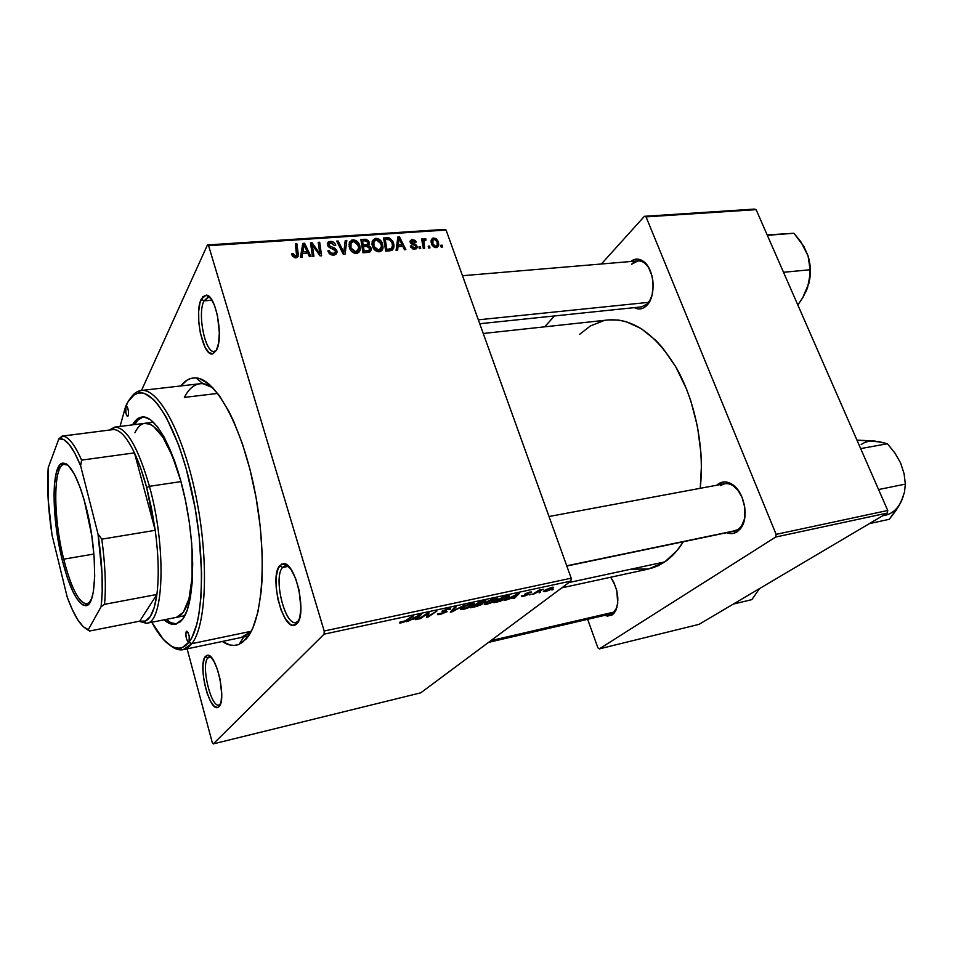 <?xml version="1.0" encoding="UTF-8"?>
<svg xmlns="http://www.w3.org/2000/svg" width="953" height="953" viewBox="0 0 953 953"><rect width="100%" height="100%" fill="white"/><g stroke="black" fill="none" stroke-linecap="round" stroke-linejoin="round"><path stroke-width="1.43" d="M210.387 297.896L208.612 297.217L203.99 300.874L201.274 299.111L206.265 295.12C215.914 294.68 223.884 338.101 216.367 350.382L218.606 342.985L219.345 332.668L217.427 315.312L214.413 305.174L210.553 298.098L206.467 295.156L202.786 296.717L200.059 302.458L198.665 311.464L198.796 322.352L200.428 333.538L205.086 347.38L209.041 352.67L212.995 353.742L216.367 350.382L213.007 353.742C203.215 358.114 193.65 313.275 201.274 299.111L203.99 300.874L207.98 297.205L210.387 297.896M283.517 563.676L286.114 565.641L282.6 567.464C272.665 577.697 285.638 628.349 296.776 622.238L298.801 620.582L296.038 622.476C284.816 626.073 273.011 577.292 282.6 567.464L279.729 565.665L283.517 563.676C295.597 562.008 307.366 614.709 296.836 623.774L299.754 617.711L300.922 607.978L299.016 589.943L295.597 578.423L291.07 569.477L286.15 564.474L281.635 564.105L278.169 568.322L276.263 576.422L276.156 587.155L277.847 598.949L281.111 610.111L285.459 619.009L290.284 624.31L292.654 625.311L296.836 623.774L295.085 625.049C283.041 631.589 269.044 576.779 279.729 565.665L282.6 567.464L285.328 565.701L288.58 566.392M210.923 657.046L207.837 657.927L205.383 656.438L207.575 655.235C216.391 653.508 226.838 700.074 219.023 706.59L221.048 701.92L221.727 694.034L220 678.941L217.296 669.018L213.806 661.06L210.101 656.295L206.765 655.39L204.276 658.428L203.001 664.872L203.108 673.747L204.573 683.73L207.182 693.379L210.553 701.289L214.211 706.244L217.594 707.483L219.023 706.59L218.011 707.329C209.338 712.427 197.533 664.372 205.383 656.438L207.837 657.927L210.923 657.046M288.509 566.356L282.6 567.464L288.509 566.356M211.995 300.195L203.99 300.874L211.995 300.195M211.101 657.225L207.837 657.927L211.101 657.225M613.065 612.958L612.231 614.923L604.774 615.328L607.466 616.091L612.231 614.923L615.852 610.492L617.747 603.44L616.758 590.395L613.696 582.069L610.659 577.244C618.723 590.241 619.986 602.105 614.447 612.815L612.231 614.923L613.065 612.958L616.948 607.597L613.065 612.958L610.873 613.911L488.579 642.358M732.428 531.298L738.063 529.558L737.253 531.738C733.989 533.823 730.463 534.156 726.662 532.715L730.975 533.597L734.227 533.156L739.909 529.38L742.113 526.163L744.781 517.693L744.817 507.639L742.196 497.609L737.348 489.187L734.31 485.994L727.651 482.289L724.292 481.896L718.133 484.064L719.181 484.767L718.133 484.064C722.255 481.194 726.77 481.194 731.666 484.041C743.995 490.807 749.523 517.169 740.898 528.129L737.253 531.738L738.063 529.558L741.422 526.223L744.603 518.825C743.4 523.805 741.22 527.39 738.063 529.558L734.465 531.083L566.809 566.034M738.813 491.176L732.928 485.589C728.39 482.945 724.22 482.957 720.408 485.589L724.59 483.767C729.664 483.016 734.406 485.482 738.813 491.176M647.456 303.84L646.587 305.663C642.775 309.272 638.689 309.928 634.329 307.628L638.26 308.927L641.178 308.784L643.99 307.688L648.862 302.804L652.102 294.989L653.174 285.447L652.817 280.48L651.888 275.655L648.457 267.197L643.43 261.384L637.617 259.097L634.698 259.395L630.695 261.515C634.769 258.334 639.01 258.287 643.442 261.384C654.425 268.698 656.522 296.228 646.861 305.377L651.006 298.503L647.456 303.84L641.548 306.878L479.74 323.734M648.6 267.436L644.562 263.016C639.916 259.824 635.58 260.24 631.565 264.267L637.95 260.908C641.917 260.681 645.467 262.861 648.6 267.436M239.215 644.264L243.956 636.616L250.722 631.386L246.279 638.867L239.215 644.264C233.89 646.444 228.255 645.515 222.311 641.464L229.899 644.99L234.271 645.419L238.5 644.55L242.515 642.37L249.746 634.043L252.879 627.92L257.941 611.933L261.193 591.42L262.063 579.71L262.218 553.979L260.193 526.199L256.083 497.692L250.079 469.841L242.479 443.991L233.676 421.333L228.958 411.529L219.19 395.412L209.338 384.381L199.844 378.71L195.341 377.888L191.053 378.377L187.026 380.14L180.867 385.929C185.227 380.211 190.278 377.543 196.02 377.936C215.962 378.817 242.431 427.063 254.963 491.712C267.638 556.278 262.897 620.748 246.279 638.867L252.045 629.73L251.294 631.267L241.169 637.509M212.793 387.668L202.941 383.69C195.496 383.213 189.313 387.788 184.37 397.401C188.623 389.122 193.828 384.571 200.011 383.725C204.025 383.261 208.29 384.571 212.793 387.668M217.701 393.41L184.37 397.401L217.701 393.41M651.256 568.345L658.166 565.725L664.813 561.889L568.929 582.545L664.813 561.889L677.011 550.584L683.325 541.745C677.928 550.405 671.758 557.124 664.813 561.889L648.576 569.012L561.805 587.846M630.957 569.179L648.576 569.012M647.599 303.828L648.207 303.769L647.599 303.828M571.181 578.185L324.187 631.005L208.6 245.683L446.075 230.042L571.181 578.185L570.895 581.092L420.749 692.831L213.258 743.9L324.103 634.162L570.895 581.092L420.749 692.831L213.258 743.9L212.245 742.47L187.122 648.85L212.245 742.47L213.258 743.9L324.103 634.162L324.187 631.005L324.103 634.162L570.895 581.092L571.181 578.185L446.075 230.042L444.622 229.399L446.075 230.042L208.6 245.683L324.187 631.005L571.181 578.185M420.714 248.59L420.392 246.732L418.986 246.827L419.344 248.685L420.714 248.59L420.392 246.732L418.986 246.827L419.344 248.685L420.714 248.59M429.958 247.923L429.624 246.065L428.231 246.172L428.6 248.018L429.958 247.923L429.624 246.065L428.231 246.172L428.6 248.018L429.958 247.923M379.151 251.783L382.534 249.412L382.487 243.765L379.115 239.203L374.684 238.5L372.17 241.192L372.516 246.446L375.422 250.579L379.151 251.783C381.605 251.306 382.903 249.853 383.023 247.411L382.487 243.765C381.45 240.478 379.223 238.655 375.804 238.298L372.432 240.537L372.516 246.446C373.6 249.674 375.816 251.449 379.151 251.783M397.615 250.27L398.032 246.601L402.797 246.267L404.477 249.769L405.871 249.662L399.545 236.868L397.854 236.987L396.091 250.377L397.615 250.27L398.032 246.601L402.797 246.267L404.477 249.769L405.871 249.662L399.545 236.868L397.854 236.987L396.091 250.377L397.615 250.27M368.477 252.378L370.503 251.497L371.265 249.543L370.669 247.196L368.43 245.481L369.442 244.063L368.835 241.24L366.095 239.274L360.853 239.477L362.95 252.771L368.477 252.378L371.265 249.591L371.051 248.006L368.43 245.481L369.49 243.73L369.24 242.157L366.345 239.334L360.853 239.477L362.95 252.771L368.477 252.378M345.105 254.07L346.809 240.418L345.248 240.525L343.783 252.223L338.172 241.002L336.707 241.097L343.247 254.201L345.105 254.07L346.809 240.418L345.248 240.525L343.783 252.223L338.172 241.002L336.707 241.097L343.247 254.201L345.105 254.07M291.987 255.035L294.632 257.715L296.645 257.691L298.098 256.428L296.883 243.777L295.359 243.885L296.597 255.63L294.822 256.154L293.19 253.51L291.725 253.796L291.987 255.035L295.918 257.81L298.349 254.701L296.883 243.777L295.359 243.885L296.788 254.594L295.513 256.226L293.19 253.51L291.725 253.796L291.987 255.035M313.942 256.321L312.25 244.838L320.053 255.88L321.626 255.773L319.672 242.253L318.171 242.348L319.886 253.82L312.096 242.753L310.535 242.86L312.429 256.44L313.942 256.321L312.25 244.838L320.053 255.88L321.626 255.773L319.672 242.253L318.171 242.348L319.886 253.82L312.096 242.753L310.535 242.86L312.429 256.44L313.942 256.321M302.065 257.191L302.649 253.379L307.771 253.022L309.439 256.655L310.952 256.548L304.626 243.265L302.804 243.384L300.433 257.31L302.065 257.191L302.649 253.379L307.771 253.022L309.439 256.655L310.952 256.548L304.626 243.265L302.804 243.384L300.433 257.31L302.065 257.191M333.741 255.07L336.528 253.796L336.635 250.234L334.825 248.161L329.547 245.886L328.856 244.135L329.905 243.063L331.835 242.991L334.348 245.445L335.766 245.207L335.349 244.159L333.598 242.217L331.12 241.359L328.237 242.002L327.284 243.718L328.475 246.767L335.337 250.758L335.111 252.819L332.942 253.522L330.465 252.688L329.297 250.603L327.868 250.865L329.976 254.106L331.823 254.951L333.741 255.07L337.1 252.152L336.874 250.842L332.871 247.315L329.881 246.112L328.833 244.361L330.751 242.908L334.348 245.445L335.67 244.921C334.682 242.527 332.883 241.335 330.286 241.359L327.284 243.885L327.498 245.147L330.119 247.935L334.694 249.936L335.563 251.771L333.324 253.498L330.31 252.545L329.297 250.603L327.868 250.865C328.773 253.724 330.727 255.13 333.741 255.07M356.243 253.438L359.71 251.044L359.71 245.35L356.315 240.74L351.824 240.049L349.239 242.765L349.548 248.066L352.467 252.223L356.243 253.438C358.852 252.914 360.186 251.354 360.246 248.769L359.71 245.35C358.685 242.026 356.434 240.192 352.967 239.834L349.513 242.098L349.548 248.066C350.633 251.318 352.86 253.105 356.243 253.438M410.362 246.255L412.72 248.888L416.783 248.352L416.58 245.338L411.458 241.728L412.899 240.609L414.996 242.324L416.306 242.05L415.234 240.418L411.636 239.513L410.052 241.49L411.136 243.682L415.353 245.826L415.556 247.589L413.364 247.863L411.625 245.814L410.302 246.077L414.769 249.198L417.211 247.375L415.782 244.587L411.529 241.991L412.53 240.609L414.996 242.324L416.306 242.05L412.184 239.441L410.052 241.121L410.219 242.3L415.163 245.648L415.818 247.041L414.424 248.018L411.625 245.814L410.362 246.255M389.753 250.83L392.267 250.115L393.708 248.078L393.982 244.921L392.779 241.145L389.574 238.024L383.559 237.952L385.727 251.127L391.814 250.365L393.994 246.684L393.446 242.705L388.705 237.773L383.559 237.952L385.727 251.127L389.753 250.83M436.152 247.649L438.547 245.862L438.332 241.609L436.009 238.524L432.817 238.155L431.435 239.465L431.101 242.145L433.305 246.684L436.152 247.649L438.761 245.04L438.332 241.609L433.794 237.952L431.113 240.585L431.602 244.171L436.152 247.649M424.693 248.304L423.859 241.955L424.49 240.323L425.848 240.335L425.872 238.846L424.156 238.858L423.346 240.811L423.013 238.858L421.631 238.953L423.299 248.399L424.693 248.304L423.894 241.585L425.05 240.085L425.848 240.335L425.872 238.846L424.824 238.572L423.346 240.811L423.013 238.858L421.631 238.953L423.299 248.399L424.693 248.304M442.514 247.018L442.18 245.171L440.798 245.266L441.156 247.113L442.514 247.018L442.18 245.171L440.798 245.266L441.156 247.113L442.514 247.018M141.497 390.468L207.444 244.945L444.622 229.399L207.444 244.945L208.6 245.683L207.444 244.945L141.497 390.468M529.713 594.922L531.035 594.088L529.713 594.922M539.16 592.873L540.482 592.039L539.16 592.873M487.007 604.25L493.583 601.879L497.99 598.687L494.547 598.603L488.389 600.902L484.315 603.737L484.6 604.452L486.483 604.357L497.835 599.008C498.407 598.198 497.514 598.019 495.167 598.46L489.961 600.176L484.374 603.654C483.755 604.488 484.636 604.69 487.007 604.25M506.067 600.056L514.501 597.174L513.095 598.532L514.525 598.222L519.54 593.254L504.506 600.402L509.617 598.234L514.501 597.174L513.095 598.532L514.525 598.222L519.54 593.254L517.777 593.636L506.067 600.056M476.214 606.537L481.265 604.678L482.647 603.678L481.908 603.297L485.959 600.914L479.55 601.867L470.544 607.776L482.325 603.999L481.908 603.297L485.875 601.188L479.55 601.867L470.544 607.776L476.214 606.537M452.234 611.743L465.016 605L452.437 611.135L456.082 606.93L454.557 607.264L450.328 612.16L452.234 611.743L451.805 610.444L452.234 611.743L465.016 605L452.437 611.135L456.082 606.93L454.557 607.264L450.328 612.16L452.234 611.743M399.795 622.297L399.426 622.869L400.629 622.976L404.703 621.761L413.257 616.162L403.858 621.678L400.284 621.904L399.533 622.559L401.535 622.797L406.895 620.51L413.257 616.162L411.672 616.508L405.525 620.713L399.795 622.297M420.213 618.7L427.552 613.696L426.503 617.33L428.111 616.984L436.903 611.064L427.945 616.412L429.053 612.755L427.421 613.113L418.665 619.033L420.213 618.7L427.552 613.696L426.503 617.33L428.111 616.984L436.903 611.064L427.945 616.412L429.053 612.755L427.421 613.113L418.665 619.033L420.213 618.7M407.991 621.344L411.482 619.498L416.771 618.354L415.591 619.7L417.128 619.367L421.297 614.423L406.312 621.713L411.482 619.498L416.771 618.354L415.591 619.7L417.128 619.367L421.297 614.423L407.991 621.344M440.429 614.363L447.1 611.564L443.669 610.885L444.217 610.289L447.779 609.146L450.292 609.384L450.292 608.324L442.442 610.778L442.144 611.659L445.492 611.862L444.086 612.839L437.689 613.875L437.534 614.625L440.429 614.363L446.85 611.802L443.681 610.706L447.255 609.253L450.292 609.384L448.053 608.61L441.989 611.207L445.277 612.183L437.51 614.077C437.07 614.792 438.046 614.888 440.429 614.363M463.527 609.348L470.77 606.644L474.403 603.511L470.901 603.69L464.707 606.025L460.704 608.86L461.049 609.563L463.527 609.348C468.126 608.074 471.461 606.584 473.534 604.893L474.308 604.142C474.916 603.285 473.998 603.094 471.544 603.547L466.279 605.286L460.799 608.717C460.144 609.586 461.049 609.801 463.527 609.348M521.803 595.744L521.767 596.566L526.151 595.554L528.593 594.136L526.723 593.421L531.619 592.016L525.663 593.505L524.805 594.362L526.592 594.97L521.351 596.173L523.483 596.328L528.272 594.481L526.652 593.481L531.56 592.266L529.534 592.111L525.115 593.874L526.938 594.696L524.174 595.828L521.803 595.744M498.014 601.808L505.257 599.234L509.545 596.078L503.029 596.816L493.904 602.701L500.396 601.2L509.39 596.411L508.199 595.756L503.029 596.816L493.904 602.701L498.014 601.808M545.33 591.587L549.75 590.038L553.586 587.286L546.236 589.395L543.389 591.491L545.33 591.587L553.514 587.62L551.763 587.31L544.068 590.753L543.472 591.301L545.33 591.587M533.775 594.041L543.305 589.24L539.1 590.098L532.346 594.35L543.305 589.24L539.1 590.098L532.346 594.35L533.775 594.041M551.978 590.086L553.312 589.264L551.978 590.086M887.743 510.486L776.111 534.359L646.063 216.879L756.11 209.636L887.743 510.486L887.255 513.059L699.049 624.346L599.282 648.898L775.694 537.039L887.255 513.059L699.049 624.346L599.282 648.898L597.888 647.802L587.644 619.319L597.888 647.802L599.282 648.898L775.694 537.039L776.111 534.359L775.694 537.039L887.255 513.059L887.743 510.486L756.11 209.636L754.383 209.1L756.11 209.636L646.063 216.879L776.111 534.359L887.743 510.486M544.687 326.819L554.503 315.943L544.687 326.819M601.379 263.993L644.407 216.307L754.383 209.1L644.407 216.307L646.063 216.879L644.407 216.307L601.379 263.993M718.133 484.064L716.751 485.232L718.133 484.064M483.242 333.479L608.181 319.946C633.102 318.171 655.914 334.3 676.642 368.358C695.44 401.701 704.72 448.625 700.229 488.305L701.408 466.291L700.943 453.128L697.489 426.622L690.854 400.963L686.434 388.824L675.677 366.667L662.847 348.107L655.855 340.412L641.143 328.547L625.99 321.626L618.473 320.053L608.097 319.958M603.892 320.637L590.384 325.95L579.662 334.312M220.381 704.231L219.059 705.029C210.923 708.019 200.738 664.98 207.837 657.927C200.535 665.23 211.471 709.64 219.5 704.875L220.381 704.231M216.402 350.287L214.211 351.407C205.205 353.515 197.14 313.477 203.99 300.874C196.902 313.918 205.753 355.362 214.83 351.276L216.402 350.287M428.231 612.934L428.695 614.363L428.231 612.934M427.587 613.077L428.385 615.543L427.587 613.077M427.254 614.292L427.945 616.412L427.254 614.292M427.242 614.316L428.111 616.984L427.242 614.316M425.383 614.482L425.586 615.09L425.383 614.482M416.664 617.901L417.128 619.367L416.628 617.913M413.054 618.688L419.32 614.876L417.271 617.77L412.911 618.247L419.451 615.269L417.271 617.77L413.054 618.688M406.705 619.903L406.895 620.51L406.705 619.903M445.158 610.944L445.444 611.802L445.158 610.944M442.311 610.885L442.585 611.731L442.311 610.885M450.138 608.324L450.447 609.265L450.138 608.324M449.947 608.324L450.292 609.384L449.947 608.324M446.552 610.921L446.85 611.802L446.552 610.921M453.259 608.764L453.616 609.849L453.259 608.764M452.103 610.111L452.437 611.135L452.103 610.111M473.01 603.309L473.534 604.893L473.01 603.309M462.872 607.8L466.815 605.06L470.579 603.773L472.652 604.631L464.385 608.693L462.408 608.264L462.67 607.18L462.872 607.8L467.863 605.072L472.724 604.178L466.815 607.966L463.051 608.884L462.276 608.574L462.872 607.8M485.208 600.747L485.482 601.557L485.208 600.747M482.087 603.285L482.325 603.999L482.087 603.285M477.167 604.095L479.847 601.808L482.373 601.26L483.981 601.903L477.167 604.095L479.99 602.248L484.243 601.605L477.167 604.095M473.081 606.763L475.94 604.238L479.097 603.678L480.884 604.297L473.081 606.763L476.119 604.774L481.158 603.928L473.081 606.763M526.699 593.85L526.949 594.553L526.699 593.85M525.722 593.481L526.068 594.481L525.722 593.481M530.964 591.896L531.214 592.611L530.964 591.896M528.057 593.874L528.272 594.481L528.057 593.874M514.251 597.424L514.525 598.222L514.251 597.424M511.201 597.436L517.586 593.731L515.096 596.59L511.07 597.054L517.705 594.076L515.096 596.59L511.201 597.436M508.044 595.768L508.545 597.233L508.044 595.768M496.43 601.7L503.279 596.757L507.079 595.947L507.806 596.876L507.139 597.507L496.43 601.7L503.422 597.186L507.901 596.602L502.827 599.925L496.43 601.7M496.453 598.234L497.001 599.818L496.453 598.234M486.495 602.689L494.19 598.687L496.191 599.508L487.888 603.606L485.982 603.189L489.27 600.95L496.263 599.092L490.283 602.88L486.59 603.773L485.863 603.463L486.495 602.689M552.454 587.191L552.835 588.251L552.454 587.191M545.533 590.395L550.941 587.513L552.001 588.037L545.986 591.098L545.009 590.872L545.354 589.895L552.061 587.882L547.248 590.729L545.211 591.194L545.533 590.395M310.833 245.004L312.096 242.753L310.833 245.004M314.955 248.924L315.681 247.661L314.955 248.924M317.563 252.474L318.266 251.247L317.563 252.474M319.291 254.832L319.886 253.82L319.291 254.832M318.445 244.373L319.672 242.253L318.445 244.373M311.095 246.863L312.25 244.838L311.095 246.863M311.56 250.234L312.81 248.03L311.56 250.234M302.03 247.923L304.626 243.265L302.03 247.923M300.445 257.298L302.649 253.379L300.445 257.298M302.971 251.747L303.673 247.625L301.386 251.711L303.673 247.625L303.983 244.802L301.934 248.471L303.983 244.802L307.057 251.461L306.104 253.129L307.057 251.461L302.971 251.747L300.683 255.821L302.971 251.747L303.983 244.802L307.057 251.461L302.971 251.747M292.13 255.44L293.19 253.51L292.13 255.44M292.559 256.262L293.429 254.701L292.559 256.262M294.68 257.727L295.513 256.226L294.68 257.727M295.656 246.017L296.883 243.777L295.656 246.017M295.406 257.06L295.513 257.822L295.406 257.06M296.014 257.798L298.265 253.772L296.014 257.798M328.392 252.128L329.297 250.603L328.392 252.128M328.571 252.474L329.428 251.032L328.571 252.474M329.583 253.772L330.31 252.545L329.583 253.772M332.406 255.047L333.324 253.498L332.406 255.047M327.737 245.731L330.286 241.359L327.737 245.731M328.118 246.362L328.94 244.969L328.118 246.362M329.154 247.351L329.881 246.112L329.154 247.351M332.037 248.721L332.871 247.315L332.037 248.721M334.396 254.987L336.874 250.842L334.396 254.987M337.35 242.396L338.172 241.002L337.35 242.396M341.269 250.234L342.139 248.793L341.269 250.234M342.949 253.593L343.783 252.223L342.949 253.593M344.831 243.706L346.809 240.418L344.831 243.706M351.407 242.384L352.967 239.834L351.407 242.384M358.638 247.089L359.71 245.35L358.638 247.089M350.061 244.552L348.965 244.754M355.791 252.569L355.731 253.45M351.026 248.03L350.978 243.027L349.072 246.184L350.978 243.027L353.432 241.371L358.221 245.314L358.673 248.245L354.921 253.355L355.826 251.89L351.026 248.03L350.144 249.46L351.026 248.03L350.585 244.171L353.015 241.431L355.04 241.645L357.089 243.182L358.662 247.387L357.637 251.056L354.23 251.628L351.026 248.03M359.174 251.937L358.983 250.782L359.174 251.937M363.355 240.871L364.368 239.239L363.355 240.871M365.476 240.74L366.345 239.334L365.476 240.74M366.583 246.398L369.24 242.157L366.583 246.398M367.822 246.446L369.49 243.73M368.263 252.39L371.051 248.006L368.263 252.39M363.2 245.064L362.545 240.93L361.378 242.812L362.545 240.93L364.999 240.764L367.834 242.312L367.989 243.301L366.274 246.422L367.667 244.194L365.523 244.897L364.499 246.541L365.523 244.897L363.2 245.064L362.033 246.946L363.2 245.064L362.545 240.93L366.286 240.787L367.429 241.538L367.477 244.385L363.2 245.064M364.153 251.115L363.438 246.613L362.271 248.495L363.438 246.613L366.476 246.398L369.609 248.066L369.752 249.067L367.143 252.474L368.227 250.746L366.845 250.913L365.797 252.569L366.845 250.913L364.153 251.115L363.117 252.759L364.153 251.115L363.438 246.613L367.417 246.398L369.168 247.22L369.216 250.246L364.153 251.115M410.743 247.113L411.625 245.814L410.743 247.113M413.65 249.15L414.424 248.018L413.65 249.15M410.231 242.336L412.184 239.441L410.231 242.336M410.707 243.206L411.529 241.991L410.707 243.206M411.243 243.765L411.934 242.741L411.243 243.765M412.661 244.528L413.364 243.492L412.661 244.528M415.103 245.6L415.782 244.587L415.103 245.6M415.079 249.162L417.08 246.243L415.079 249.162M397.449 240.073L399.545 236.868L397.449 240.073M396.234 249.329L398.032 246.601L396.234 249.329M398.283 245.04L398.807 241.073L396.948 243.885L398.807 241.073L398.997 238.357L397.341 240.871L398.997 238.357L402.083 244.766L400.999 246.398L402.083 244.766L398.283 245.04L396.424 247.828L398.283 245.04L398.997 238.357L402.083 244.766L398.283 245.04M381.855 250.472L381.688 249.46L381.855 250.472M385.882 239.346L386.93 237.726L385.882 239.346M387.776 239.227L388.705 237.773L387.776 239.227L389.122 239.346L392.028 242.717L392.505 246.148C392.314 248.233 391.052 249.293 388.717 249.352L387.645 250.984L388.717 249.352L386.906 249.472L385.238 239.382L384.095 241.169L385.238 239.382L390.182 239.882L391.838 242.205L392.541 245.362L391.504 248.507L386.906 249.472L385.834 251.115L386.906 249.472L385.238 239.382L387.728 239.227M392.433 244.266L393.446 242.705L392.433 244.266M390.849 248.912L390.992 250.198M389.515 249.996L389.467 250.853L390.635 248.995M372.849 242.979L375.804 238.298L372.933 242.967L371.896 243.134M381.438 245.409L382.487 243.765L381.438 245.409M378.508 250.937L378.46 251.783M373.969 246.41L373.886 241.466L372.004 244.444L373.886 241.466L376.28 239.822L381.033 243.73L381.474 246.934L377.793 251.687L378.722 250.234L373.969 246.41L373.088 247.78L373.969 246.41L373.505 242.586L375.875 239.882L377.864 240.085L379.89 241.621L381.474 245.791L380.497 249.424L378.996 250.21L376.769 249.805L373.969 246.41M431.078 241.859L433.794 237.952L431.078 241.859M437.308 243.063L438.332 241.609L437.308 243.063M432.9 243.932L432.531 240.823L434.151 239.12L436.974 241.693L437.296 244.766L434.997 247.554L435.747 246.482L432.9 243.932L432.043 245.159L432.9 243.932L432.96 239.739L435.354 239.441L437.201 242.431L437.058 245.54L434.771 246.291L432.9 243.932M428.528 247.649L429.624 246.065L428.528 247.649M421.905 240.49L423.013 238.858L421.905 240.49M422.239 242.419L423.346 240.811L422.239 242.419M423.37 240.692L424.824 238.572L423.37 240.692M422.906 246.196L424.073 244.516L422.906 246.196M419.284 248.352L420.392 246.732L419.284 248.352M441.084 246.708L442.18 245.171L441.084 246.708M186.252 631.482L186.621 631.22C189.099 633.65 189.921 637.247 189.075 642C186.264 645.634 183.167 647.659 179.795 648.1C170.73 648.659 161.391 640.047 151.777 622.249L163.392 639.439L171.326 646.11L175.197 647.742L178.95 648.171L182.535 647.373L189.075 642L187.741 641.655L186.371 638.45L185.764 633.328L186.526 631.243L187.955 632.375L189.218 636.068L189.075 642L191.946 637.426L196.735 624.596L198.569 616.436L200.988 596.959L201.619 573.956L199.058 535.038L195.091 507.937L186.24 468.781L178.819 445.492L166.334 417.343L157.698 404.179L153.433 399.45L145.213 393.815L141.342 392.91L137.673 393.255L134.254 394.828L128.214 401.439L126.201 405.823C128.19 407.848 128.858 411.196 128.202 415.853L127.094 416.104L125.891 413.435L125.879 406.002L127.404 407.122L128.381 410.755L128.512 414.603L127.666 416.39C125.677 414.376 125.01 411.029 125.653 406.371L120.018 426.456L125.653 406.371C129.072 398.616 133.337 394.185 138.435 393.077C155.16 388.943 179.795 432.722 192.792 495.929C205.931 559.054 203.477 624.263 189.075 642L191.791 643.656L188.706 642.251C186.24 639.832 185.418 636.247 186.252 631.482L187.074 631.315L186.252 631.482M126.88 406.228L125.653 406.371L126.88 406.228M143.045 416.949C139.829 417.807 137.018 420.356 134.611 424.597L137.899 420.106L143.045 416.949M132.515 424.871C135.171 420.142 138.328 417.533 141.973 417.021C155.708 414.734 175.316 450.733 185.621 501.195C196.02 551.584 194.293 603.833 182.869 618.938L180.355 621.773L174.744 624.394L168.586 623.012L164.13 619.807C168.145 623.453 171.969 624.93 175.578 624.263L182.869 618.938L187.181 610.277L190.362 597.829L192.232 582.021L192.685 563.461L191.648 542.948L189.159 521.398L185.323 499.801L180.331 479.156L174.411 460.406L164.428 437.558L157.471 426.718L150.634 419.82L144.201 417.021L138.388 418.272L132.515 424.871M170.373 645.538C174.518 648.826 178.497 650.256 182.297 649.827C185.752 649.398 188.92 647.337 191.791 643.656L183.202 649.672C179.128 650.47 174.852 649.088 170.373 645.538M251.294 631.267L191.791 643.656L251.294 631.267M134.921 432.757C137.625 427.027 140.949 423.871 144.88 423.299C157.567 423.382 169.777 443.467 181.523 483.564L180.987 481.599L149.442 486.316C137.971 446.886 126.368 427.158 114.622 427.135L109.392 430.053L114.67 427.135C126.404 427.218 137.994 446.945 149.442 486.316L180.987 481.599L172.445 456.225L162.856 437.165L153.183 426.003L150.086 424.18L144.296 423.394M176.341 617.401L180.975 614.959L183.333 612.267L189.004 598.675L192.089 577.601L192.065 548.63C193.542 580.032 190.636 601.248 183.333 612.267L176.365 617.389M130.299 398.485C133.432 393.696 137.053 391.04 141.175 390.504C158.353 387.692 183.179 432.876 196.08 496.775C209.112 560.578 206.396 625.835 191.791 643.656C206.539 625.704 209.124 559.351 195.734 495.119C182.488 430.78 157.328 386.346 140.27 390.647C136.517 391.445 133.194 394.054 130.299 398.485M166.203 619.402L170.682 622.595L176.627 623.989C173.303 624.203 169.825 622.666 166.203 619.402M733.286 604.095L751.846 599.628L733.286 604.095M759.541 588.573L751.846 599.628L759.541 588.573M614.208 612.029L490.866 640.642L614.208 612.029M566.725 565.808L736.419 530.464L566.725 565.808M878.809 441.835L856.938 440.083L875.08 441.096C870.018 440.584 865.384 441.715 861.178 444.503M871.387 441.013L879.035 441.632L887.41 443.741L860.666 448.601L887.41 443.741L894.831 452.889L900.621 463.003L904.063 473.641L905.35 484.112L904.492 492.093L901.514 500.956L896.213 510.189L889.292 519.29L869.362 523.638L889.292 519.29L899.132 505.555L903.11 496.787M878.583 489.544L905.35 484.112L878.583 489.544M900.633 463.015L904.063 473.641L905.35 484.112L904.492 492.093L901.633 500.694M899.477 504.721L901.514 500.956C897.19 509.831 890.924 514.763 882.716 515.74M875.08 441.096L887.41 443.741L894.831 452.889L900.621 463.003M478.335 319.827L649.172 302.292L478.335 319.827M803.343 296.097L808.966 283.172L810.121 269.747L783.521 272.284L810.121 269.747L808.049 255.845L803.832 246.351L793.909 233.259L767.177 234.926L793.909 233.259L767.356 235.32L793.909 233.259L800.889 241.812L808.049 255.845L809.895 265.208L810.181 274.071L807.477 288.02L802.795 297.61L797.84 305.008L803.01 297.253L807.477 288.02L805.726 292.047M809.764 279.074L810.336 269.473L808.144 256.143M809.633 279.908C810.967 271.843 810.467 263.921 808.144 256.154M63.72 559.173C70.975 587.405 78.575 602.367 86.509 604.059L90.142 602.01L87.116 603.988C79.051 603.285 71.249 588.346 63.72 559.173L93.906 554.038L63.72 559.173C53.07 517.431 52.963 464.814 64.447 464.218L67.949 465.147L63.851 464.349C52.903 466.672 53.308 518.277 63.72 559.173L62.207 559.852L63.72 559.173M86.02 506.817C97.98 552.156 97.063 607.621 85.377 605.643C77.324 603.88 69.605 588.609 62.207 559.852L56.132 526.961L53.999 495.572L54.404 484.97L56.358 472.414L59.848 464.885L62.898 463.063L66.424 463.98L68.318 465.493L74.346 474.082L80.445 488.258L84.257 500.242L91.714 535.348L94.133 556.897L94.692 576.243L93.382 591.587L91.536 598.913L87.569 604.941L85.973 605.584L82.506 604.798L76.812 598.698L72.916 591.67L67.258 577.435L62.207 559.852C51.629 518.194 51.176 465.624 62.279 463.194C69.95 462.372 77.86 476.917 86.02 506.817M113.216 429.565C119.756 429.326 126.832 437.093 134.456 452.878C138.924 462.443 143.01 474.01 146.679 487.579L149.442 486.316C166.62 547.499 163.904 623.155 146.476 623.298L139.078 621.285L146.44 623.31C163.892 623.286 166.644 547.57 149.442 486.316L146.679 487.579L140.865 468.721L134.456 452.878L155.232 530.321L151.551 508.485L146.679 487.579L155.232 530.321C158.555 555.551 159.103 576.934 156.888 594.469L139.698 621.165L145.356 621.094L150.288 616.543L154.207 607.573L156.888 594.469C154.481 611.135 150.145 620.165 143.879 621.547L139.698 621.165L89.534 631.029L88.295 629.695L101.101 606.716L104.508 604.333L156.888 594.469L139.698 621.165L89.534 631.029L86.294 628.932L89.534 631.029L88.295 629.695L101.101 606.716L102.197 591.837L102.042 574.183L98.004 533.954L80.636 465.85L81.601 460.12L134.456 452.878L155.232 530.321L101.792 539.16L98.004 533.954L80.636 465.85L74.846 453.271L69.128 444.42L63.732 439.583L58.872 438.833L48.222 467.697L48.115 498.824L51.998 534.907L67.21 597.114L72.464 609.956L77.872 619.974L83.221 626.669L88.295 629.695C81.434 627.539 74.394 616.674 67.21 597.114L51.998 534.907C48.103 509.212 46.84 486.804 48.222 467.697L58.872 438.833L60.515 438.642C66.627 439.035 73.333 448.101 80.636 465.85L81.601 460.12L134.456 452.878C126.832 437.093 119.756 429.326 113.216 429.565L62.04 436.117L58.872 438.833L62.04 436.117C67.913 435.962 74.429 443.967 81.601 460.12C74.632 444.396 68.271 436.391 62.481 436.105L113.216 429.565M156.888 594.469C159.103 576.934 158.555 555.551 155.232 530.321L101.792 539.16C105.271 564.855 106.176 586.583 104.508 604.333L156.888 594.469M104.508 604.333C106.176 586.583 105.271 564.855 101.792 539.16L98.004 533.954C102.328 563.306 103.365 587.56 101.101 606.716L104.508 604.333M208.612 297.217L206.265 295.12M209.863 656.831L207.575 655.235M287.389 565.32L286.019 565.57M209.648 297.062L208.552 297.157M210.518 656.653L209.815 656.796M615.102 611.004L614.447 612.815M741.422 526.223L740.898 528.129M732.928 485.589L731.666 484.041M647.706 303.578L646.861 305.377M644.562 263.016L643.442 261.384M202.941 383.69L196.02 377.936M141.175 390.504L202.608 383.428M183.202 649.672L247.923 636.092M219.5 704.875L218.011 707.329M296.776 622.238L295.085 625.049M214.83 351.276L213.007 353.742M448.946 609.086L448.744 608.467M474.308 604.142L474.034 603.332M472.462 604.059L472.247 603.416M462.408 608.264L462.157 607.526M509.39 596.411L509.164 595.732M497.835 599.008L497.573 598.258M496.013 598.972L495.798 598.329M485.982 603.189L485.732 602.475M545.009 590.872L544.794 590.252M295.918 256.143L295.001 257.786M298.349 254.701L296.681 257.679M334.777 253.093L333.586 255.082M328.833 244.361L327.88 245.993M337.1 252.152L335.659 254.546M360.246 248.769L357.506 253.164M350.501 244.945L349.239 247.006M356.493 251.759L355.779 252.914M371.265 249.591L369.681 252.08M368.847 250.508L367.62 252.438M415.317 247.768L414.329 249.209M411.458 241.478L410.505 242.908M417.211 247.375L416.235 248.816M398.89 240.347L397.044 243.134M393.994 246.684L391.48 250.508M383.023 247.411L380.366 251.509M373.433 243.146L372.158 245.171M379.437 250.091L378.484 251.568M438.761 245.04L437.093 247.423M432.531 240.823L431.197 242.741M436.14 246.398L435.295 247.613M423.894 241.585L422.465 243.67M182.297 649.827L179.795 648.1M140.27 390.647L138.435 393.077M549.011 516.514L724.59 483.767M637.95 260.908L462.491 275.715M86.509 604.059L85.377 605.643M89.022 603.63L87.116 603.988M112.752 429.612L114.622 427.135M153.457 422.203L114.67 427.135M184.834 615.709L146.476 623.298L143.879 621.547M66.365 463.944L64.447 464.218M63.851 464.349L62.279 463.194M62.481 436.105L60.515 438.642"/></g></svg>
